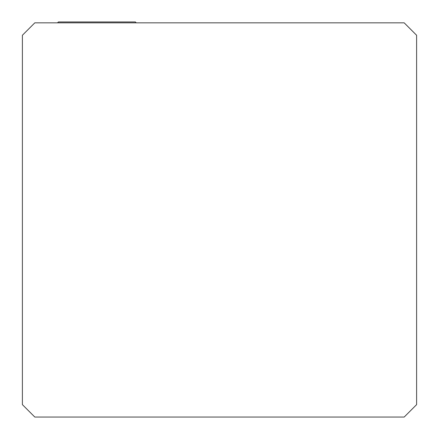 <?xml version="1.0" encoding="UTF-8"?>
<svg xmlns="http://www.w3.org/2000/svg" width="439" height="439" viewBox="0 0 439 439"><rect width="100%" height="100%" fill="white"/><g stroke="black" fill="none" stroke-linecap="round" stroke-linejoin="round"><path stroke-width="0.66" d="M34.813 417.05L404.187 417.05L416.606 404.632L416.606 35.257L404.187 22.839L34.813 22.839L22.394 35.257L22.394 404.632L34.813 417.05M22.394 99.324L22.394 101.804M136.271 22.839L135.382 21.95L58.403 21.95L57.509 22.839"/></g></svg>
